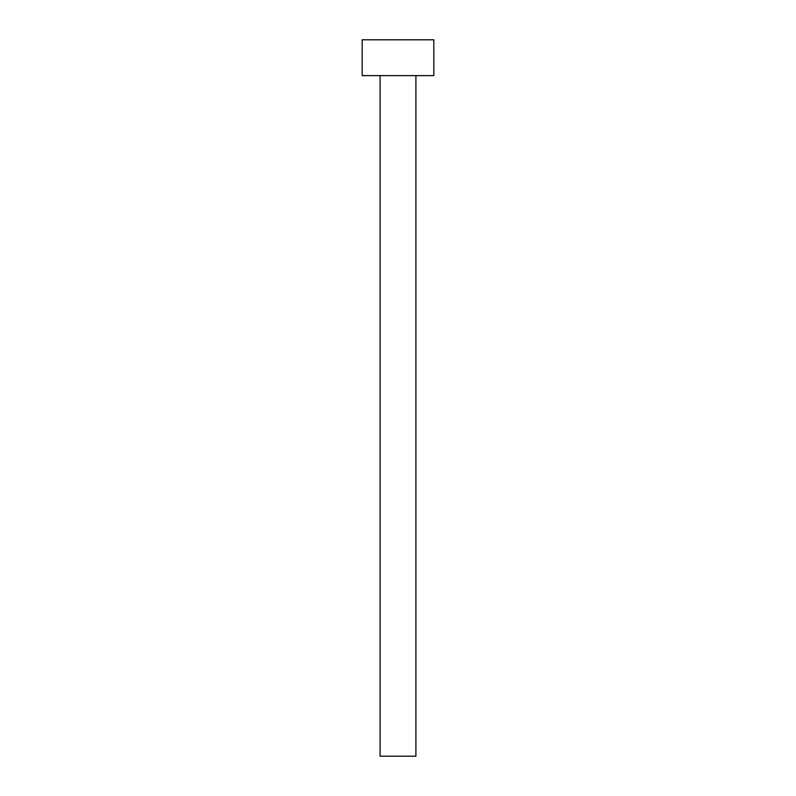 <?xml version="1.0" encoding="UTF-8"?>
<svg xmlns="http://www.w3.org/2000/svg" width="796" height="796" viewBox="0 0 796 796"><rect width="100%" height="100%" fill="white"/><g stroke="black" fill="none" stroke-linecap="round" stroke-linejoin="round"><path stroke-width="1.19" d="M380.09 75.62L380.09 756.2L415.91 756.2L415.91 75.62L415.91 756.2L380.09 756.2L380.09 75.62M362.18 39.8L362.18 75.62L433.82 75.62L433.82 39.8L362.18 39.8L362.18 75.62L433.82 75.62L433.82 39.8L362.18 39.8"/></g></svg>
